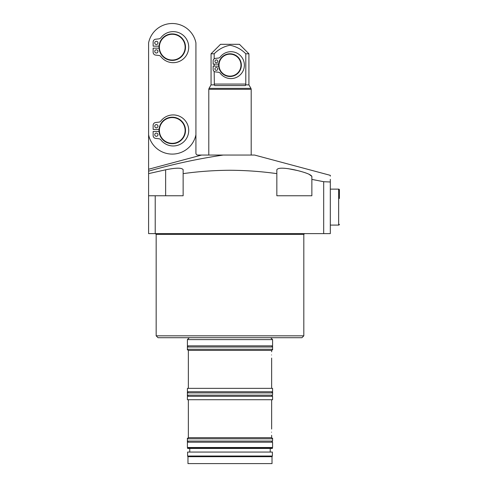 <?xml version="1.0" encoding="UTF-8"?>
<svg xmlns="http://www.w3.org/2000/svg" width="488" height="488" viewBox="0 0 488 488"><rect width="100%" height="100%" fill="white"/><g stroke="black" fill="none" stroke-linecap="round" stroke-linejoin="round"><path stroke-width="0.73" d="M303.817 335.829L301.926 337.72L158.063 337.72L156.166 335.829L303.817 335.829L303.817 234.368L156.166 234.368L155.41 233.612M271.517 432.179C271.645 436.205 271.645 436.205 271.517 432.179C271.645 428.147 271.645 428.147 271.517 432.179C271.645 428.147 271.645 428.147 271.517 432.179M271.517 354.947C271.645 358.979 271.645 358.979 271.517 354.947C271.645 350.915 271.645 350.915 271.517 354.947C271.645 350.915 271.645 350.915 271.517 354.947M229.994 447.508L272.585 447.508L272.585 442.207L187.404 442.207L187.404 447.508L229.994 447.508M272.396 447.838L272.396 448.454L187.593 448.454L187.593 447.838L272.396 447.838L272.585 447.508M229.994 456.03L272.396 456.03L272.396 452.053L187.593 452.053L187.593 456.03L229.994 456.03M272.017 456.683L272.017 463.6L187.971 463.6L187.971 456.683L272.017 456.683L272.396 456.03M229.994 399.715L272.585 399.715L272.585 396.305L187.404 396.305L187.404 399.715L229.994 399.715M188.35 399.715L188.35 437.669L271.639 437.669L271.639 435.302M187.404 339.611L187.404 345.858L272.585 345.858L272.585 339.611L187.404 339.611L189.295 337.72M330.315 176.15L330.315 175.344L254.602 155.056L223.236 155.056C197.976 158.765 173.094 164.139 148.596 171.172L148.596 173.624L165.633 169.794C176.247 167.646 182.085 167.646 183.14 169.794L183.11 169.562M276.842 173.624L276.842 169.794L276.842 173.624C261.214 171.453 245.598 170.336 229.994 170.269C214.366 170.336 198.75 171.453 183.14 173.624L183.14 195.755L155.221 195.755L155.221 233.612L323.69 233.612L323.69 181.719L311.863 179.395L311.863 195.755L276.842 195.755L276.842 169.794C277.892 167.646 283.729 167.646 294.349 169.794C304.951 172.246 310.789 174.442 311.863 176.363L311.863 179.395M323.69 181.719L330.315 181.987L330.315 179.328M330.315 181.987C330.315 173.277 330.315 173.277 330.315 181.987L330.315 233.612L323.69 233.612M311.863 176.363L308.904 174.173M306.745 173.301L304.311 172.453M301.133 171.489L299.449 171.026M297.869 170.611L288.048 168.647M188.35 388.356L188.35 350.402L271.639 350.402L271.639 351.824M229.994 391.766L272.585 391.766L272.585 388.356L187.404 388.356L187.404 391.766L229.994 391.766M195.92 130.448L195.92 153.159A1.891 1.891 0 0 0 197.811 155.056L223.236 155.056M183.14 169.794L183.14 173.624L183.14 169.794M148.596 106.183L148.596 130.448M148.596 134.731A24.138 24.138 0 0 0 195.92 134.731L195.92 42.877A24.138 24.138 0 0 0 148.596 42.877L148.596 169.251L201.581 155.056M148.596 169.251L148.596 171.172M148.596 173.624L148.596 195.755L155.221 195.755M155.221 233.612L148.596 233.612L148.596 195.755M218.636 65.142A11.358 11.358 0 0 1 229.994 53.784A11.358 11.358 0 0 1 241.353 65.142A11.358 11.358 0 0 1 229.994 76.5A11.358 11.358 0 0 1 218.636 65.142A11.358 11.358 0 0 0 229.994 76.5A11.358 11.358 0 0 0 241.353 65.142M214.946 68.924A1.421 1.421 0 0 0 216.361 70.345A1.421 1.421 0 0 0 217.782 68.924A1.421 1.421 0 0 0 216.361 67.509A1.421 1.421 0 0 0 214.946 68.924M214.946 61.354A1.421 1.421 0 0 0 216.361 62.775A1.421 1.421 0 0 0 217.782 61.354A1.421 1.421 0 0 0 216.361 59.932A1.421 1.421 0 0 0 214.946 61.354M211.066 84.869L209.047 88.365L250.942 88.365L248.923 84.869L245.647 84.869L245.22 85.583L214.763 85.583L214.336 84.869L211.066 84.869L211.066 53.784L214.183 53.784C218.654 49.258 223.925 46.415 229.994 45.268C236.076 46.427 241.346 49.264 245.799 53.784L245.799 84.07L245.446 85.546M211.066 53.784L220.527 44.317L239.456 44.317L248.923 53.784L245.799 53.784M214.336 84.869L214.183 71.443M214.183 66.148L214.183 64.135M214.183 58.841L214.183 53.784M218.679 66.148L213.146 66.148L213.146 69.436A2.458 2.458 0 0 0 215.33 71.882L218.49 72.242A2.458 2.458 0 0 1 220.179 73.206A13.438 13.438 0 0 0 239.974 75.079A13.438 13.438 0 0 0 239.974 55.199A13.438 13.438 0 0 0 220.179 57.072A2.458 2.458 0 0 1 218.49 58.041L215.33 58.401A2.458 2.458 0 0 0 213.146 60.847L213.146 64.135L218.679 64.135M154.751 51.417A1.61 1.61 0 0 0 156.361 53.027A1.61 1.61 0 0 0 157.966 51.417A1.61 1.61 0 0 0 156.361 49.806A1.61 1.61 0 0 0 154.751 51.417M154.751 42.901A1.61 1.61 0 0 0 156.361 44.506A1.61 1.61 0 0 0 157.966 42.901A1.61 1.61 0 0 0 156.361 41.291A1.61 1.61 0 0 0 154.751 42.901M159.009 47.159A13.249 13.249 0 0 1 172.258 33.91A13.249 13.249 0 0 1 185.507 47.159A13.249 13.249 0 0 1 172.258 60.408A13.249 13.249 0 0 1 159.009 47.159A13.249 13.249 0 0 0 172.258 60.408A13.249 13.249 0 0 0 185.507 47.159M154.751 134.706A1.61 1.61 0 0 0 156.355 136.317A1.61 1.61 0 0 0 157.966 134.706A1.61 1.61 0 0 0 156.355 133.096A1.61 1.61 0 0 0 154.751 134.706M154.751 126.185A1.61 1.61 0 0 0 156.355 127.795A1.61 1.61 0 0 0 157.966 126.185A1.61 1.61 0 0 0 156.355 124.58A1.61 1.61 0 0 0 154.751 126.185M159.009 130.448A13.249 13.249 0 0 1 172.258 117.193A13.249 13.249 0 0 1 185.507 130.448A13.249 13.249 0 0 1 172.258 143.698A13.249 13.249 0 0 1 159.009 130.448A13.249 13.249 0 0 0 172.258 143.698A13.249 13.249 0 0 0 185.507 130.448M159.045 131.455L153.141 131.455L153.141 135.566A2.837 2.837 0 0 0 155.66 138.385L158.917 138.757A2.837 2.837 0 0 1 160.851 139.855A15.524 15.524 0 0 0 183.671 141.904A15.524 15.524 0 0 0 183.671 118.993A15.524 15.524 0 0 0 160.851 121.036A2.837 2.837 0 0 1 158.917 122.134L155.66 122.506A2.837 2.837 0 0 0 153.141 125.331L153.141 129.442L159.045 129.442M159.045 48.166L153.141 48.166L153.141 52.277A2.837 2.837 0 0 0 155.66 55.095L158.917 55.467A2.837 2.837 0 0 1 160.851 56.565A15.524 15.524 0 0 0 183.671 58.615A15.524 15.524 0 0 0 183.671 35.703A15.524 15.524 0 0 0 160.851 37.747A2.837 2.837 0 0 1 158.917 38.851L155.66 39.217A2.837 2.837 0 0 0 153.141 42.041L153.141 46.153L159.045 46.153M339.404 198.494L339.404 189.887A0.756 0.756 0 0 0 338.648 189.124L330.315 189.124M330.315 225.09L338.648 225.09A0.756 0.756 0 0 0 339.404 224.334L338.648 225.09L338.648 189.124L339.404 189.887M272.585 438.803L272.585 441.073L187.404 441.073L187.404 438.803L272.585 438.803C272.938 438.651 272.56 438.273 271.45 437.669M272.585 392.901L272.585 395.17L187.404 395.17L187.404 392.901L272.585 392.901C272.938 392.748 272.56 392.37 271.45 391.766M272.585 346.998L272.585 349.268L187.404 349.268L187.404 346.998L272.585 346.998C272.859 346.742 272.481 346.364 271.45 345.858M165.633 169.794L165.633 195.755M240.968 65.142A10.98 10.98 0 0 0 229.994 54.162A10.98 10.98 0 0 0 219.014 65.142A10.98 10.98 0 0 0 229.994 76.122A10.98 10.98 0 0 0 240.968 65.142M250.942 88.365L251.192 89.31L208.791 89.31L208.791 155.056M214.183 84.07L245.799 84.07M185.129 47.159A12.871 12.871 0 0 0 172.258 34.288A12.871 12.871 0 0 0 159.387 47.159A12.871 12.871 0 0 0 172.258 60.03A12.871 12.871 0 0 0 185.129 47.159M185.129 130.448A12.871 12.871 0 0 0 172.258 117.578A12.871 12.871 0 0 0 159.387 130.448A12.871 12.871 0 0 0 172.258 143.319A12.871 12.871 0 0 0 185.129 130.448M270.218 452.053L270.218 448.454M272.585 441.073L271.45 442.207M271.639 429.056L271.639 399.715M272.585 395.17L271.45 396.305M270.688 337.72L272.585 339.611M272.585 349.268C272.859 349.579 272.481 349.957 271.45 350.402M271.639 388.356L271.639 358.07M187.404 349.268C187.13 349.579 187.508 349.957 188.539 350.402M187.404 346.998C187.13 346.742 187.508 346.364 188.539 345.858M303.817 234.368L304.573 233.612M156.166 335.829L156.166 234.368M187.404 395.17C187.014 395.213 187.392 395.591 188.539 396.305M187.404 392.901C187.05 392.748 187.429 392.37 188.539 391.766M187.404 441.073C187.014 441.115 187.392 441.494 188.539 442.207M187.404 438.803C187.05 438.651 187.429 438.273 188.539 437.669M187.971 456.683L187.593 456.03M189.765 452.053L189.765 448.454M187.593 447.838L187.404 447.508M251.192 89.31L251.192 155.056M248.923 84.869L248.923 53.784M209.047 88.365L208.791 89.31"/></g></svg>
